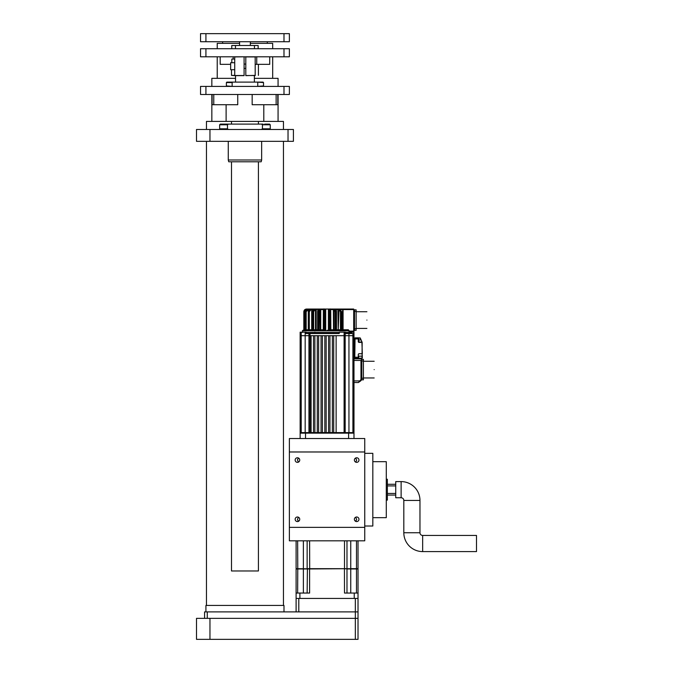 <?xml version="1.0" encoding="UTF-8"?>
<svg xmlns="http://www.w3.org/2000/svg" width="673" height="673" viewBox="0 0 673 673"><rect width="100%" height="100%" fill="white"/><g stroke="black" fill="none" stroke-linecap="round" stroke-linejoin="round"><path stroke-width="1.01" d="M204.575 618.352L204.575 611.892L358.019 611.892L358.019 618.352L209.959 618.352L358.019 618.352L358.019 639.35L196.499 639.35L196.499 618.352L209.959 618.352L209.959 639.35M254.377 78.337L278.067 78.337L278.067 86.413M235.533 78.337L211.844 78.337L211.844 86.413M278.067 94.489L278.067 121.409M211.844 94.489L211.844 121.409M283.989 94.489L200.537 94.489L200.537 86.413L289.373 86.413L289.373 94.489L283.989 94.489L283.989 86.413M272.683 56.801L272.683 78.337M217.228 56.801L217.228 78.337M250.339 43.341L272.683 43.341L272.683 48.725M239.571 43.341L217.228 43.341L217.228 48.725M283.989 48.725L289.373 48.725L289.373 56.801L283.989 56.801L283.989 48.725L200.537 48.725L200.537 56.801L283.989 56.801M267.299 41.726L267.299 43.341M222.612 41.726L222.612 43.341M283.989 33.65L200.537 33.65L200.537 41.726L289.373 41.726L289.373 33.65L283.989 33.65L283.989 41.726M206.46 129.485L206.46 121.409L226.111 121.409L226.111 104.719M226.111 121.409L283.451 121.409L283.451 129.485M206.46 141.33L206.46 605.431M283.451 141.33L283.451 605.431M293.411 141.33L293.411 129.485L196.499 129.485L196.499 141.33L293.411 141.33M209.959 141.33L209.959 129.485M283.989 611.892L283.989 605.431L205.921 605.431L205.921 611.892M226.851 86.413L226.38 85.942L232.85 86.413M257.061 86.413L263.53 85.942L263.53 82.577L257.061 82.106L263.059 82.106L263.53 82.577M226.38 85.942L226.38 82.577L232.151 82.577L232.151 85.942M257.751 85.942L257.751 82.577M226.38 82.577L226.851 82.106L232.85 82.106L232.151 82.577M257.061 82.106L232.85 82.106M264.615 124.101L269.587 124.101L270.26 124.774L262.428 124.774L261.435 124.101L263.101 124.101M261.646 159.997L261.166 161.789L228.744 161.789L228.265 159.997L261.646 159.997L261.646 141.33M220.323 129.485L219.65 128.812L227.482 128.812L228.475 129.485M261.435 129.485L262.428 128.812L270.26 128.812L270.26 124.774M219.65 128.812L219.65 124.774L227.482 124.774L227.482 128.812M262.428 128.812L262.428 124.774M219.65 124.774L220.323 124.101L228.475 124.101L227.482 124.774M226.809 124.101L225.295 124.101M261.435 124.101L228.475 124.101M258.415 161.789L258.415 570.973L231.495 570.973L231.495 161.789M244.089 56.927L244.089 75.645L234.726 75.645L234.726 56.927L244.089 56.801L244.089 57.432M255.185 75.376L245.813 75.645L245.813 56.801M255.185 75.645L255.185 56.801M234.902 75.645L231.495 75.376L231.495 69.723M245.813 75.645L245.813 75.014M230.418 64.339L220.189 64.339L220.189 56.801M234.726 59.064L231.832 59.064L231.832 62.724M269.722 56.801L269.722 64.339L255.185 64.339M230.654 62.724L230.654 69.723L230.654 62.724L234.726 62.724M263.799 121.409L263.799 104.719M237.746 94.489L237.746 104.719L212.113 104.719L212.113 94.489L212.113 104.719M277.798 94.489L277.798 104.719L252.165 104.719L252.165 94.489M231.764 48.725L231.764 45.495L258.146 45.495L258.146 48.725M235.457 45.495L235.457 48.725M254.453 48.725L254.453 45.495M239.571 45.495L239.571 41.726M250.339 45.495L250.339 41.726M361.25 379.555L361.25 360.459M353.981 358.844L360.98 358.844M353.981 360.459L360.98 360.459L360.98 379.555L358.389 382.533L353.981 382.533M358.389 382.533L361.149 380.464L359.87 381.541L359.348 380.918L353.981 380.918M353.981 438.527L353.981 433.143L353.981 438.527L353.981 433.143L348.597 433.143L348.597 438.527L348.597 433.143L344.643 433.143L344.643 432.604L311.094 432.604L311.094 335.692L310.017 335.692L310.017 333.539L308.941 333.539L339.259 333.539L339.259 332.193L345.291 332.193L345.291 333.539L353.981 333.539L353.981 335.692L348.951 335.692L353.981 335.692L352.904 335.692L353.981 335.692L353.981 433.143L300.141 433.143L300.141 438.527L300.141 335.692L308.941 335.692L308.941 432.604L300.141 432.604M353.981 330.308L354.52 330.308L354.52 309.849L356.135 309.849L356.135 330.308L354.52 330.308L354.52 309.849L353.981 309.849M300.141 433.143L305.525 433.143L305.525 438.527L305.525 433.143L309.479 433.143L310.017 432.604L308.941 432.604M311.094 432.604L310.017 432.604L311.094 432.604M353.981 432.604L336.13 432.604L344.105 432.604L336.13 432.604L336.13 335.692L344.105 335.692L332.361 335.692L332.361 432.604L333.707 432.604L332.361 432.604L333.707 432.604L333.707 335.692L328.592 335.692L328.592 432.604L329.938 432.604L328.592 432.604L329.938 432.604L329.938 335.692L324.823 335.692L324.823 432.604L326.169 432.604L324.823 432.604L326.169 432.604L326.169 335.692L321.055 335.692L321.055 432.604L322.401 432.604L321.055 432.604L322.401 432.604L322.401 335.692L317.286 335.692L317.286 432.604L318.632 432.604L317.286 432.604L318.632 432.604L318.632 335.692L313.517 335.692L313.517 432.604L314.863 432.604L313.517 432.604L314.863 432.604L314.863 335.692L308.941 335.692L308.941 333.539L306.064 333.539L306.064 332.193L305.172 332.193L305.172 335.692L310.017 335.692L310.017 432.604M345.182 332.193L345.182 432.604M348.951 433.143L348.951 335.692L336.13 335.692L352.904 335.692L348.951 335.692L348.951 333.539M351.289 333.539L351.289 332.193L353.981 332.193L353.931 333.539M305.172 433.143L305.172 335.692L301.218 335.692L301.218 332.193L300.141 332.193L300.141 335.692L301.218 335.692L301.218 432.604M314.863 332.193L314.863 333.539M301.218 332.193L305.172 332.193M311.069 332.731L339.259 332.731M345.291 332.731L351.558 332.731L351.558 333.539M339.259 333.539L327.061 333.539M329.097 309.042L329.896 309.042C330.409 308.621 330.679 309.521 330.721 311.734L330.855 330.308L329.45 329.77L329.45 311.734L329.097 309.042L328.416 309.042L328.416 330.308M327.061 330.847L302.295 330.847L348.942 330.847L348.193 330.308L349.472 332.193L350.002 331.654M325.707 330.308L325.707 309.042L325.025 309.042L324.672 311.734L323.873 311.734L324.218 309.042L325.025 309.042M340.025 330.308L341.539 330.308L340.454 329.77L340.454 311.734L339.142 309.58L337.905 309.58L338.208 330.308L340.025 330.308L340.454 329.77L338.208 329.77L338.208 330.308L339.057 309.042L334.792 309.042L335.549 309.58L337.905 309.58L337.602 309.042M348.421 329.787L348.193 330.308L327.061 330.308M329.45 311.734L330.712 311.734L329.896 309.042L330.25 311.734L330.712 311.734L330.712 329.77L330.25 329.77L333.547 330.308L334.052 329.77L333.547 330.308L333.379 329.77L334.052 329.77L334.052 309.58L333.379 309.58L333.547 329.77M324.596 330.308L324.672 311.734M308.032 329.77L307.502 330.308L307.435 329.77M329.45 329.77L329.518 330.308M325.707 309.042L328.416 309.042M324.672 329.77L322.863 330.308L323.41 329.77L323.688 309.58M318.018 330.308L318.926 329.77L318.926 311.734L319.751 309.58L320.07 329.77L318.926 329.77L319.423 330.308M317.185 330.308L317.681 329.77L317.681 311.734L319.002 309.042L318.22 311.734L318.926 311.734L319.002 310.833M312.583 330.308L313.668 329.77L313.668 311.734L314.972 309.58L315.486 309.58L315.486 329.77L313.668 329.77L314.089 330.308M308.133 330.308L309.319 329.77L309.319 311.734L311.027 309.58L311.692 309.58L311.692 329.77L309.319 329.77L309.647 330.308M308.949 329.77L306.181 329.77L306.181 311.734L308.167 309.58L308.949 309.824M304.465 311.734L306.526 309.042C304.919 309.21 304.028 310.11 303.86 311.734L304.465 311.734L304.533 330.308M336.357 330.308L335.196 329.77L335.196 311.734L334.052 309.58L334.548 309.042L329.787 309.042M340.908 309.58L342.641 309.58L342.641 329.77L348.193 329.77L349.96 331.654L349.422 331.116L353.712 331.116L353.712 309.58L343.079 309.58L343.079 330.308L342.641 329.77L341.632 329.77L342.17 330.308M336.147 329.77L336.441 311.734L335.12 309.042L336.441 311.734L336.441 329.77L336.937 330.308M336.105 330.308L335.903 311.734L335.196 311.734L334.372 309.58L335.12 309.042C335.928 308.974 336.382 309.874 336.483 311.734L336.483 329.77L338.628 329.77M343.079 309.042L343.079 309.58L343.079 309.042L353.712 309.042L339.268 309.042L339.697 309.58M339.142 309.58L339.789 309.042L341.522 311.734L341.421 329.77L341.211 311.734L339.587 309.58M336.147 311.734L334.548 309.042M324.336 309.042L319.254 309.042L319.751 309.58M315.915 330.308L315.486 329.77L316.217 329.77L316.217 309.58L319.33 309.042L314.552 309.042L312.911 311.734L313.668 311.734M312.693 311.734L312.911 329.77L312.6 311.734L314.703 309.042L310.699 309.042L308.562 311.734L309.319 311.734M314.846 309.042L314.426 309.58M308.394 311.734L308.562 329.77L308.394 311.734L310.531 309.042L311.027 309.58M314.333 309.042L312.482 311.734L312.482 329.77L312.02 330.308L312.836 309.042L311.204 309.042M307.746 330.308L308.284 329.77L308.284 311.734C307.99 310.581 308.739 309.681 310.531 309.042L307.965 309.042L305.475 311.734L306.181 311.734M304.978 330.308L305.475 329.77L305.374 311.734L307.855 309.042L308.167 309.58M308.638 309.042L309.244 309.042M307.502 309.58L307.502 309.042L306.526 309.042L303.817 311.734C303.994 310.11 304.886 309.21 306.493 309.042L303.817 311.734L303.826 329.77L303.287 330.308L304.289 329.77L303.826 329.77L303.86 311.734L303.817 329.77L303.817 311.734L304.289 311.734L303.826 311.734M315.065 309.042L316.52 309.042L316.217 309.58L315.065 309.042M319.574 309.042L320.92 309.042L320.743 309.58L319.574 309.042M324.1 332.731L312.121 332.731M306.064 332.731L327.061 332.731M353.981 309.58L353.981 331.385L349.96 331.654M374.171 369.612C374.171 358.844 374.171 358.844 374.171 369.612C374.171 380.38 374.171 380.38 374.171 369.612M361.25 379.841L361.788 379.841L361.788 378.226L361.788 379.841L361.788 378.226L361.788 379.841L363.403 379.841L363.403 359.382L361.25 359.382M363.403 378.226L361.788 378.226L361.788 359.382L361.788 378.226L361.788 360.997L361.25 360.997M361.25 378.226L361.788 378.226L361.788 360.997L363.403 360.997M353.981 339.192L354.789 339.192L354.789 356.959L354.789 338.923L358.558 338.923L358.288 337.846L355.058 337.846L354.789 338.923M358.558 338.923L358.288 341.884L358.827 342.422L362.158 342.313L362.057 353.729L358.827 353.729L358.288 354.267L358.288 357.228L354.789 357.228L354.789 339.192L354.789 356.959L353.981 356.959M354.789 357.228L355.058 337.846M358.558 341.884L361.914 342.153L361.081 339.89L358.827 340L358.827 342.422M358.558 357.228L358.558 356.152M358.558 340L358.827 338.115L360.24 338.006L358.288 337.846L358.288 341.884M359.996 337.846L360.837 340M358.558 358.036L358.827 356.152L362.057 356.152L362.057 358.305L355.058 358.305M361.914 342.422L362.326 353.729L358.827 353.729M362.158 342.313L360.24 338.006M362.326 356.152L362.057 353.729L362.326 358.036L358.827 358.305M354.789 358.036L353.981 358.036M353.981 338.115L354.789 338.115M366.903 320.079C366.903 309.311 366.903 309.311 366.903 320.079C366.903 330.847 366.903 330.847 366.903 320.079M356.135 311.464L354.52 311.464L354.52 309.849L354.52 328.693L354.52 311.464L353.981 311.464M354.52 330.308L354.52 328.693L354.52 330.308M307.14 540.823L307.14 568.685L344.5 568.685L344.5 540.823M296.103 540.823L296.103 568.685L307.41 568.82L309.689 568.82L309.614 540.823M296.103 568.685L297.777 568.82L297.634 540.823M346.982 593.048L346.982 568.954L358.019 568.954L358.019 593.048L344.5 593.048L344.433 568.82L350.751 568.685L309.614 568.954L346.982 568.685L346.982 540.823M350.751 540.823L350.751 568.685L358.019 568.685L358.019 540.823M356.488 540.823L356.488 593.048M297.634 593.048L297.777 568.82L307.41 568.82L307.14 593.048M297.634 568.954L309.614 568.954L309.614 593.048L296.103 593.048L296.103 568.954L297.634 568.954M350.751 593.048L350.751 568.954L358.019 568.954M296.103 593.048L296.103 598.432L358.019 598.432L358.019 611.892M299.897 593.048L299.897 598.432L354.225 598.432L354.225 593.048M358.019 593.048L358.019 598.432M297.449 462.351A2.288 2.288 0 0 0 299.737 460.063A2.288 2.288 0 0 0 297.449 457.775A2.288 2.288 0 0 0 295.161 460.063A2.288 2.288 0 0 0 297.449 462.351M356.673 462.351A2.288 2.288 0 0 0 358.961 460.063A2.288 2.288 0 0 0 356.673 457.775A2.288 2.288 0 0 0 354.385 460.063A2.288 2.288 0 0 0 356.673 462.351M297.449 521.575A2.288 2.288 0 0 0 299.737 519.287A2.288 2.288 0 0 0 297.449 516.999A2.288 2.288 0 0 0 295.161 519.287A2.288 2.288 0 0 0 297.449 521.575M356.673 521.575A2.288 2.288 0 0 0 358.961 519.287A2.288 2.288 0 0 0 356.673 516.999A2.288 2.288 0 0 0 354.385 519.287A2.288 2.288 0 0 0 356.673 521.575M364.749 526.017L372.825 526.017L372.825 453.333L364.749 453.333M298.4 457.985L297.449 459.895L298.4 462.141M355.723 462.141L356.673 460.231L355.723 457.985M298.4 517.209L297.449 519.455L298.156 520.902L299.073 520.902M355.05 520.902L355.967 520.902L356.673 519.455L355.723 517.209M372.825 517.672L386.285 517.672L386.285 461.678L372.825 461.678M386.285 500.098L387.362 500.098L387.362 479.252L386.285 479.252M289.373 527.363L289.373 451.987L364.749 451.987L364.749 527.363L289.373 527.363L364.749 527.371L364.749 540.823L289.373 540.823L289.373 527.371M289.373 451.978L364.749 451.978L364.749 438.527L289.373 438.527L289.373 451.978M296.103 611.892L296.103 598.432M401.125 497.751L395.741 497.751L395.741 481.599L401.125 481.599L401.125 497.751A2.692 2.692 0 0 1 403.817 500.443L403.817 532.747A18.844 18.844 0 0 0 422.661 551.591L476.501 551.591L476.501 535.439L422.661 535.439L422.661 551.591M401.125 481.599A18.844 18.844 0 0 1 419.969 500.443L419.969 532.747A2.692 2.692 0 0 0 422.661 535.439M387.362 495.059L395.741 495.059M387.362 484.291L395.741 484.291L387.362 484.291M355.327 639.35L355.327 598.432M207.267 611.892L207.267 618.352M205.921 94.489L205.921 86.413M205.921 56.801L205.921 48.725M205.921 33.65L205.921 41.726M288.027 141.33L288.027 129.485M245.813 56.927L255.185 56.927M245.813 75.519L255.185 75.519M234.726 75.519L244.089 75.519M233.169 59.064L233.169 56.801M256.741 64.339L256.741 56.801M234.726 75.376L231.495 75.376M213.77 94.489L213.77 104.719M276.132 104.719L276.132 94.489M344.105 432.604L344.105 332.193M352.904 333.539L352.904 432.604M340.454 311.734L341.421 311.734M310.118 309.042L309.639 309.58L308.739 309.042M313.206 309.58L311.692 309.58L311.363 309.042M320.567 330.308L320.07 329.77L320.743 329.77L320.743 309.58L323.368 309.58L323.267 330.308M328.988 309.042L328.988 330.308M349.472 332.193C352.593 332.193 352.593 332.193 349.472 332.193M352.366 331.654L351.828 332.462L345.291 332.462M339.259 332.462L306.064 332.462M325.135 309.042L325.135 330.308M324.218 309.042C323.721 308.562 323.452 309.462 323.402 311.734L323.797 330.308M320.743 329.77L323.368 329.77M316.217 329.77L317.639 329.77L317.639 311.734C317.74 309.874 318.194 308.974 319.002 309.042L317.681 311.734L318.22 311.734L318.22 329.77L317.765 330.308M317.976 329.77L317.976 311.734M312.171 330.308L312.6 329.77L312.365 330.308M314.426 329.77L313.997 330.308L314.535 329.77M312.02 330.308L312.02 329.77M308.394 329.77L307.973 330.308M310.993 329.77L310.547 330.308L311.086 329.77M305.374 311.734L305.475 329.77L306.383 330.308M305.458 330.308L305.66 329.77L304.877 330.308M307.855 309.042L305.332 311.734L305.332 329.77L303.321 330.308M330.056 330.308L329.98 329.77M339.587 329.77L340.126 330.308L339.697 329.77M341.749 330.308L341.421 329.77M334.7 330.308L335.196 329.77L334.052 329.77M330.653 309.042L330.754 329.77L333.379 329.77M323.873 329.77L323.873 311.734L323.41 311.734L323.873 311.734M320.567 329.77L320.07 329.77M315.915 329.77L315.486 329.77M330.754 309.58L333.379 309.58L333.202 309.042M331.259 330.308L330.325 329.77M330.25 311.734L330.25 329.77M323.368 309.58L323.797 309.58L323.469 309.042M314.972 309.58L314.552 309.042M307.368 309.042L307.435 309.58M348.942 331.116L349.422 331.116M349.422 330.847L348.942 330.847M343.079 309.58L342.212 309.042M353.981 331.116L353.712 331.654M356.135 328.693L353.981 328.693M303.372 540.823L303.372 593.048M298.795 598.432L298.795 611.892M419.969 532.747L403.817 532.747M419.969 500.443L403.817 500.443M387.362 493.444L395.741 493.444M387.362 485.906L395.741 485.906M263.059 86.413L263.53 85.942M228.265 159.997L228.265 141.33M269.587 129.485L270.26 128.812M254.377 82.106L254.377 75.645M235.533 82.106L235.533 75.645M258.415 124.101L258.415 121.409M231.495 124.101L231.495 121.409M258.415 75.376L258.415 64.339M245.813 64.07L244.089 64.07M234.726 69.723L230.654 69.723M245.813 68.377L244.089 68.377M317.639 329.77L317.101 330.308M312.482 329.77L311.944 330.308M305.332 329.77L304.793 330.308M302.295 332.462L302.833 330.308M336.483 329.77L337.022 330.308M308.764 329.77L308.226 330.308M318.867 329.77L318.329 330.308M335.247 329.77L335.785 330.308M339.789 309.042L341.632 311.734L341.632 329.77M335.247 309.58L334.708 309.042M363.403 361.266L374.171 361.266M363.403 377.957L374.171 377.957M356.135 311.734L366.903 311.734M356.135 328.424L366.903 328.424"/></g></svg>
